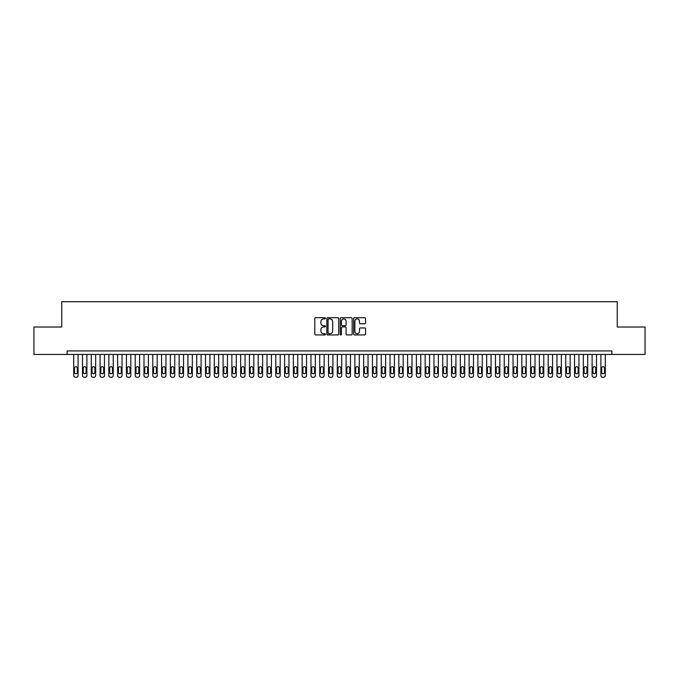 <?xml version="1.0" encoding="UTF-8"?>
<svg xmlns="http://www.w3.org/2000/svg" width="679" height="679" viewBox="0 0 679 679"><rect width="100%" height="100%" fill="white"/><g stroke="black" fill="none" stroke-linecap="round" stroke-linejoin="round"><path stroke-width="1.02" d="M325.445 318.298A0.603 0.603 0 0 0 324.842 317.696L315.676 317.696A0.866 0.866 0 0 0 314.81 318.561L314.81 334.085A0.866 0.866 0 0 0 315.676 334.942L324.842 334.942A0.603 0.603 0 0 0 325.445 334.34A0.603 0.603 0 0 0 324.842 333.737L323.654 333.737A2.758 2.758 0 0 1 320.895 330.979L320.895 329.68A2.758 2.758 0 0 1 323.654 326.922L324.842 326.922A0.603 0.603 0 0 0 325.445 326.319A0.603 0.603 0 0 0 324.842 325.716L323.654 325.716A2.758 2.758 0 0 1 320.895 322.958L320.895 321.659A2.758 2.758 0 0 1 323.654 318.901L324.842 318.901A0.603 0.603 0 0 0 325.445 318.298M364.708 323.773A0.866 0.866 0 0 0 365.565 322.915L365.565 318.561A0.866 0.866 0 0 0 364.708 317.696L354.531 317.696A0.866 0.866 0 0 0 353.666 318.561L353.666 334.085A0.866 0.866 0 0 0 354.531 334.942L364.708 334.942A0.866 0.866 0 0 0 365.565 334.085L365.565 328.823A0.866 0.866 0 0 0 364.708 327.957L360.354 327.957A0.866 0.866 0 0 0 359.488 328.823L359.488 331.428A2.309 2.309 0 0 1 357.179 333.737A2.309 2.309 0 0 1 354.871 331.428L354.871 321.209A2.309 2.309 0 0 1 357.179 318.901A2.309 2.309 0 0 1 359.488 321.209L359.488 322.915A0.866 0.866 0 0 0 360.354 323.773L364.708 323.773M611.881 354.438L611.881 350.924L67.119 350.924L67.119 354.438L645.05 354.438L645.05 327.023L617.245 327.023L617.245 301.722L61.755 301.722L61.755 327.023L33.95 327.023L33.95 354.438L67.119 354.438M338.745 318.561A0.866 0.866 0 0 0 337.879 317.696L327.702 317.696A0.866 0.866 0 0 0 326.845 318.561L326.845 334.085A0.866 0.866 0 0 0 327.702 334.942L337.879 334.942A0.866 0.866 0 0 0 338.745 334.085L338.745 318.561M341.121 317.696L351.298 317.696A0.866 0.866 0 0 1 352.155 318.561L352.155 334.085A0.866 0.866 0 0 1 351.298 334.942L346.935 334.942A0.866 0.866 0 0 1 346.078 334.085L346.078 327.787A0.866 0.866 0 0 0 345.212 326.922L342.326 326.922A0.866 0.866 0 0 0 341.461 327.787L341.461 334.34A0.603 0.603 0 0 1 340.858 334.942A0.603 0.603 0 0 1 340.255 334.34L340.255 318.561A0.866 0.866 0 0 1 341.121 317.696M328.653 318.901A0.603 0.603 0 0 0 328.05 319.503L328.05 333.134A0.603 0.603 0 0 0 328.653 333.737L329.909 333.737A2.758 2.758 0 0 0 332.668 330.979L332.668 321.659A2.758 2.758 0 0 0 329.909 318.901L328.653 318.901M346.078 321.252A2.309 2.309 0 0 0 343.769 318.943A2.309 2.309 0 0 0 341.461 321.252L341.461 324.851A0.866 0.866 0 0 0 342.326 325.716L345.212 325.716A0.866 0.866 0 0 0 346.078 324.851L346.078 321.252M78.102 354.438L78.102 375.521A1.757 1.757 0 0 1 76.345 377.278L75.462 377.278A1.757 1.757 0 0 1 73.705 375.521L73.705 354.438M77.313 372.364L77.313 368.145A1.409 1.409 0 0 0 75.904 366.736A1.409 1.409 0 0 0 74.503 368.145L74.503 372.364A1.409 1.409 0 0 0 75.904 373.764A1.409 1.409 0 0 0 77.313 372.364M86.887 354.438L86.887 375.521A1.757 1.757 0 0 1 85.13 377.278L84.255 377.278A1.757 1.757 0 0 1 82.499 375.521L82.499 354.438M86.097 372.364L86.097 368.145A1.409 1.409 0 0 0 84.688 366.736A1.409 1.409 0 0 0 83.288 368.145L83.288 372.364A1.409 1.409 0 0 0 84.688 373.764A1.409 1.409 0 0 0 86.097 372.364M95.671 354.438L95.671 375.521A1.757 1.757 0 0 1 93.914 377.278L93.04 377.278A1.757 1.757 0 0 1 91.283 375.521L91.283 354.438M94.882 372.364L94.882 368.145A1.409 1.409 0 0 0 93.481 366.736A1.409 1.409 0 0 0 92.072 368.145L92.072 372.364A1.409 1.409 0 0 0 93.481 373.764A1.409 1.409 0 0 0 94.882 372.364M104.464 354.438L104.464 375.521A1.757 1.757 0 0 1 102.707 377.278L101.825 377.278A1.757 1.757 0 0 1 100.068 375.521L100.068 354.438M103.675 372.364L103.675 368.145A1.409 1.409 0 0 0 102.266 366.736A1.409 1.409 0 0 0 100.857 368.145L100.857 372.364A1.409 1.409 0 0 0 102.266 373.764A1.409 1.409 0 0 0 103.675 372.364M113.249 354.438L113.249 375.521A1.757 1.757 0 0 1 111.492 377.278L110.609 377.278A1.757 1.757 0 0 1 108.852 375.521L108.852 354.438M112.459 372.364L112.459 368.145A1.409 1.409 0 0 0 111.05 366.736A1.409 1.409 0 0 0 109.642 368.145L109.642 372.364A1.409 1.409 0 0 0 111.05 373.764A1.409 1.409 0 0 0 112.459 372.364M122.033 354.438L122.033 375.521A1.757 1.757 0 0 1 120.276 377.278L119.402 377.278A1.757 1.757 0 0 1 117.645 375.521L117.645 354.438M121.244 372.364L121.244 368.145A1.409 1.409 0 0 0 119.835 366.736A1.409 1.409 0 0 0 118.435 368.145L118.435 372.364A1.409 1.409 0 0 0 119.835 373.764A1.409 1.409 0 0 0 121.244 372.364M130.818 354.438L130.818 375.521A1.757 1.757 0 0 1 129.061 377.278L128.187 377.278A1.757 1.757 0 0 1 126.43 375.521L126.43 354.438M130.028 372.364L130.028 368.145A1.409 1.409 0 0 0 128.628 366.736A1.409 1.409 0 0 0 127.219 368.145L127.219 372.364A1.409 1.409 0 0 0 128.628 373.764A1.409 1.409 0 0 0 130.028 372.364M139.611 354.438L139.611 375.521A1.757 1.757 0 0 1 137.854 377.278L136.971 377.278A1.757 1.757 0 0 1 135.214 375.521L135.214 354.438M138.813 372.364L138.813 368.145A1.409 1.409 0 0 0 137.413 366.736A1.409 1.409 0 0 0 136.004 368.145L136.004 372.364A1.409 1.409 0 0 0 137.413 373.764A1.409 1.409 0 0 0 138.813 372.364M148.395 354.438L148.395 375.521A1.757 1.757 0 0 1 146.639 377.278L145.756 377.278A1.757 1.757 0 0 1 143.999 375.521L143.999 354.438M147.606 372.364L147.606 368.145A1.409 1.409 0 0 0 146.197 366.736A1.409 1.409 0 0 0 144.788 368.145L144.788 372.364A1.409 1.409 0 0 0 146.197 373.764A1.409 1.409 0 0 0 147.606 372.364M157.18 354.438L157.18 375.521A1.757 1.757 0 0 1 155.423 377.278L154.54 377.278A1.757 1.757 0 0 1 152.783 375.521L152.783 354.438M156.391 372.364L156.391 368.145A1.409 1.409 0 0 0 154.982 366.736A1.409 1.409 0 0 0 153.581 368.145L153.581 372.364A1.409 1.409 0 0 0 154.982 373.764A1.409 1.409 0 0 0 156.391 372.364M165.965 354.438L165.965 375.521A1.757 1.757 0 0 1 164.208 377.278L163.333 377.278A1.757 1.757 0 0 1 161.577 375.521L161.577 354.438M165.175 372.364L165.175 368.145A1.409 1.409 0 0 0 163.766 366.736A1.409 1.409 0 0 0 162.366 368.145L162.366 372.364A1.409 1.409 0 0 0 163.766 373.764A1.409 1.409 0 0 0 165.175 372.364M174.758 354.438L174.758 375.521A1.757 1.757 0 0 1 172.992 377.278L172.118 377.278A1.757 1.757 0 0 1 170.361 375.521L170.361 354.438M173.96 372.364L173.96 368.145A1.409 1.409 0 0 0 172.559 366.736A1.409 1.409 0 0 0 171.15 368.145L171.15 372.364A1.409 1.409 0 0 0 172.559 373.764A1.409 1.409 0 0 0 173.96 372.364M183.542 354.438L183.542 375.521A1.757 1.757 0 0 1 181.785 377.278L180.903 377.278A1.757 1.757 0 0 1 179.146 375.521L179.146 354.438M182.753 372.364L182.753 368.145A1.409 1.409 0 0 0 181.344 366.736A1.409 1.409 0 0 0 179.935 368.145L179.935 372.364A1.409 1.409 0 0 0 181.344 373.764A1.409 1.409 0 0 0 182.753 372.364M192.327 354.438L192.327 375.521A1.757 1.757 0 0 1 190.57 377.278L189.687 377.278A1.757 1.757 0 0 1 187.93 375.521L187.93 354.438M191.537 372.364L191.537 368.145A1.409 1.409 0 0 0 190.128 366.736A1.409 1.409 0 0 0 188.728 368.145L188.728 372.364A1.409 1.409 0 0 0 190.128 373.764A1.409 1.409 0 0 0 191.537 372.364M201.111 354.438L201.111 375.521A1.757 1.757 0 0 1 199.354 377.278L198.48 377.278A1.757 1.757 0 0 1 196.723 375.521L196.723 354.438M200.322 372.364L200.322 368.145A1.409 1.409 0 0 0 198.913 366.736A1.409 1.409 0 0 0 197.513 368.145L197.513 372.364A1.409 1.409 0 0 0 198.913 373.764A1.409 1.409 0 0 0 200.322 372.364M209.896 354.438L209.896 375.521A1.757 1.757 0 0 1 208.139 377.278L207.265 377.278A1.757 1.757 0 0 1 205.508 375.521L205.508 354.438M209.107 372.364L209.107 368.145A1.409 1.409 0 0 0 207.706 366.736A1.409 1.409 0 0 0 206.297 368.145L206.297 372.364A1.409 1.409 0 0 0 207.706 373.764A1.409 1.409 0 0 0 209.107 372.364M218.689 354.438L218.689 375.521A1.757 1.757 0 0 1 216.932 377.278L216.049 377.278A1.757 1.757 0 0 1 214.292 375.521L214.292 354.438M217.891 372.364L217.891 368.145A1.409 1.409 0 0 0 216.491 366.736A1.409 1.409 0 0 0 215.082 368.145L215.082 372.364A1.409 1.409 0 0 0 216.491 373.764A1.409 1.409 0 0 0 217.891 372.364M227.473 354.438L227.473 375.521A1.757 1.757 0 0 1 225.717 377.278L224.834 377.278A1.757 1.757 0 0 1 223.077 375.521L223.077 354.438M226.684 372.364L226.684 368.145A1.409 1.409 0 0 0 225.275 366.736A1.409 1.409 0 0 0 223.866 368.145L223.866 372.364A1.409 1.409 0 0 0 225.275 373.764A1.409 1.409 0 0 0 226.684 372.364M236.258 354.438L236.258 375.521A1.757 1.757 0 0 1 234.501 377.278L233.627 377.278A1.757 1.757 0 0 1 231.862 375.521L231.862 354.438M235.469 372.364L235.469 368.145A1.409 1.409 0 0 0 234.06 366.736A1.409 1.409 0 0 0 232.659 368.145L232.659 372.364A1.409 1.409 0 0 0 234.06 373.764A1.409 1.409 0 0 0 235.469 372.364M245.043 354.438L245.043 375.521A1.757 1.757 0 0 1 243.286 377.278L242.411 377.278A1.757 1.757 0 0 1 240.655 375.521L240.655 354.438M244.253 372.364L244.253 368.145A1.409 1.409 0 0 0 242.853 366.736A1.409 1.409 0 0 0 241.444 368.145L241.444 372.364A1.409 1.409 0 0 0 242.853 373.764A1.409 1.409 0 0 0 244.253 372.364M253.836 354.438L253.836 375.521A1.757 1.757 0 0 1 252.07 377.278L251.196 377.278A1.757 1.757 0 0 1 249.439 375.521L249.439 354.438M253.038 372.364L253.038 368.145A1.409 1.409 0 0 0 251.637 366.736A1.409 1.409 0 0 0 250.228 368.145L250.228 372.364A1.409 1.409 0 0 0 251.637 373.764A1.409 1.409 0 0 0 253.038 372.364M262.62 354.438L262.62 375.521A1.757 1.757 0 0 1 260.863 377.278L259.981 377.278A1.757 1.757 0 0 1 258.224 375.521L258.224 354.438M261.831 372.364L261.831 368.145A1.409 1.409 0 0 0 260.422 366.736A1.409 1.409 0 0 0 259.013 368.145L259.013 372.364A1.409 1.409 0 0 0 260.422 373.764A1.409 1.409 0 0 0 261.831 372.364M271.405 354.438L271.405 375.521A1.757 1.757 0 0 1 269.648 377.278L268.765 377.278A1.757 1.757 0 0 1 267.008 375.521L267.008 354.438M270.615 372.364L270.615 368.145A1.409 1.409 0 0 0 269.207 366.736A1.409 1.409 0 0 0 267.806 368.145L267.806 372.364A1.409 1.409 0 0 0 269.207 373.764A1.409 1.409 0 0 0 270.615 372.364M280.189 354.438L280.189 375.521A1.757 1.757 0 0 1 278.432 377.278L277.558 377.278A1.757 1.757 0 0 1 275.801 375.521L275.801 354.438M279.4 372.364L279.4 368.145A1.409 1.409 0 0 0 277.991 366.736A1.409 1.409 0 0 0 276.591 368.145L276.591 372.364A1.409 1.409 0 0 0 277.991 373.764A1.409 1.409 0 0 0 279.4 372.364M288.974 354.438L288.974 375.521A1.757 1.757 0 0 1 287.217 377.278L286.343 377.278A1.757 1.757 0 0 1 284.586 375.521L284.586 354.438M288.185 372.364L288.185 368.145A1.409 1.409 0 0 0 286.784 366.736A1.409 1.409 0 0 0 285.375 368.145L285.375 372.364A1.409 1.409 0 0 0 286.784 373.764A1.409 1.409 0 0 0 288.185 372.364M297.767 354.438L297.767 375.521A1.757 1.757 0 0 1 296.01 377.278L295.127 377.278A1.757 1.757 0 0 1 293.37 375.521L293.37 354.438M296.978 372.364L296.978 368.145A1.409 1.409 0 0 0 295.569 366.736A1.409 1.409 0 0 0 294.16 368.145L294.16 372.364A1.409 1.409 0 0 0 295.569 373.764A1.409 1.409 0 0 0 296.978 372.364M306.552 354.438L306.552 375.521A1.757 1.757 0 0 1 304.795 377.278L303.912 377.278A1.757 1.757 0 0 1 302.155 375.521L302.155 354.438M305.762 372.364L305.762 368.145A1.409 1.409 0 0 0 304.353 366.736A1.409 1.409 0 0 0 302.944 368.145L302.944 372.364A1.409 1.409 0 0 0 304.353 373.764A1.409 1.409 0 0 0 305.762 372.364M315.336 354.438L315.336 375.521A1.757 1.757 0 0 1 313.579 377.278L312.705 377.278A1.757 1.757 0 0 1 310.948 375.521L310.948 354.438M314.547 372.364L314.547 368.145A1.409 1.409 0 0 0 313.138 366.736A1.409 1.409 0 0 0 311.737 368.145L311.737 372.364A1.409 1.409 0 0 0 313.138 373.764A1.409 1.409 0 0 0 314.547 372.364M324.121 354.438L324.121 375.521A1.757 1.757 0 0 1 322.364 377.278L321.49 377.278A1.757 1.757 0 0 1 319.733 375.521L319.733 354.438M323.331 372.364L323.331 368.145A1.409 1.409 0 0 0 321.931 366.736A1.409 1.409 0 0 0 320.522 368.145L320.522 372.364A1.409 1.409 0 0 0 321.931 373.764A1.409 1.409 0 0 0 323.331 372.364M332.914 354.438L332.914 375.521A1.757 1.757 0 0 1 331.157 377.278L330.274 377.278A1.757 1.757 0 0 1 328.517 375.521L328.517 354.438M332.116 372.364L332.116 368.145A1.409 1.409 0 0 0 330.715 366.736A1.409 1.409 0 0 0 329.307 368.145L329.307 372.364A1.409 1.409 0 0 0 330.715 373.764A1.409 1.409 0 0 0 332.116 372.364M341.698 354.438L341.698 375.521A1.757 1.757 0 0 1 339.941 377.278L339.059 377.278A1.757 1.757 0 0 1 337.302 375.521L337.302 354.438M340.909 372.364L340.909 368.145A1.409 1.409 0 0 0 339.5 366.736A1.409 1.409 0 0 0 338.091 368.145L338.091 372.364A1.409 1.409 0 0 0 339.5 373.764A1.409 1.409 0 0 0 340.909 372.364M350.483 354.438L350.483 375.521A1.757 1.757 0 0 1 348.726 377.278L347.843 377.278A1.757 1.757 0 0 1 346.086 375.521L346.086 354.438M349.693 372.364L349.693 368.145A1.409 1.409 0 0 0 348.285 366.736A1.409 1.409 0 0 0 346.884 368.145L346.884 372.364A1.409 1.409 0 0 0 348.285 373.764A1.409 1.409 0 0 0 349.693 372.364M359.267 354.438L359.267 375.521A1.757 1.757 0 0 1 357.51 377.278L356.636 377.278A1.757 1.757 0 0 1 354.879 375.521L354.879 354.438M358.478 372.364L358.478 368.145A1.409 1.409 0 0 0 357.069 366.736A1.409 1.409 0 0 0 355.669 368.145L355.669 372.364A1.409 1.409 0 0 0 357.069 373.764A1.409 1.409 0 0 0 358.478 372.364M368.052 354.438L368.052 375.521A1.757 1.757 0 0 1 366.295 377.278L365.421 377.278A1.757 1.757 0 0 1 363.664 375.521L363.664 354.438M367.263 372.364L367.263 368.145A1.409 1.409 0 0 0 365.862 366.736A1.409 1.409 0 0 0 364.453 368.145L364.453 372.364A1.409 1.409 0 0 0 365.862 373.764A1.409 1.409 0 0 0 367.263 372.364M376.845 354.438L376.845 375.521A1.757 1.757 0 0 1 375.088 377.278L374.205 377.278A1.757 1.757 0 0 1 372.448 375.521L372.448 354.438M376.056 372.364L376.056 368.145A1.409 1.409 0 0 0 374.647 366.736A1.409 1.409 0 0 0 373.238 368.145L373.238 372.364A1.409 1.409 0 0 0 374.647 373.764A1.409 1.409 0 0 0 376.056 372.364M385.63 354.438L385.63 375.521A1.757 1.757 0 0 1 383.873 377.278L382.99 377.278A1.757 1.757 0 0 1 381.233 375.521L381.233 354.438M384.84 372.364L384.84 368.145A1.409 1.409 0 0 0 383.431 366.736A1.409 1.409 0 0 0 382.022 368.145L382.022 372.364A1.409 1.409 0 0 0 383.431 373.764A1.409 1.409 0 0 0 384.84 372.364M394.414 354.438L394.414 375.521A1.757 1.757 0 0 1 392.657 377.278L391.783 377.278A1.757 1.757 0 0 1 390.026 375.521L390.026 354.438M393.625 372.364L393.625 368.145A1.409 1.409 0 0 0 392.216 366.736A1.409 1.409 0 0 0 390.815 368.145L390.815 372.364A1.409 1.409 0 0 0 392.216 373.764A1.409 1.409 0 0 0 393.625 372.364M403.199 354.438L403.199 375.521A1.757 1.757 0 0 1 401.442 377.278L400.568 377.278A1.757 1.757 0 0 1 398.811 375.521L398.811 354.438M402.409 372.364L402.409 368.145A1.409 1.409 0 0 0 401.009 366.736A1.409 1.409 0 0 0 399.6 368.145L399.6 372.364A1.409 1.409 0 0 0 401.009 373.764A1.409 1.409 0 0 0 402.409 372.364M411.992 354.438L411.992 375.521A1.757 1.757 0 0 1 410.235 377.278L409.352 377.278A1.757 1.757 0 0 1 407.595 375.521L407.595 354.438M411.194 372.364L411.194 368.145A1.409 1.409 0 0 0 409.793 366.736A1.409 1.409 0 0 0 408.385 368.145L408.385 372.364A1.409 1.409 0 0 0 409.793 373.764A1.409 1.409 0 0 0 411.194 372.364M420.776 354.438L420.776 375.521A1.757 1.757 0 0 1 419.019 377.278L418.137 377.278A1.757 1.757 0 0 1 416.38 375.521L416.38 354.438M419.987 372.364L419.987 368.145A1.409 1.409 0 0 0 418.578 366.736A1.409 1.409 0 0 0 417.169 368.145L417.169 372.364A1.409 1.409 0 0 0 418.578 373.764A1.409 1.409 0 0 0 419.987 372.364M429.561 354.438L429.561 375.521A1.757 1.757 0 0 1 427.804 377.278L426.93 377.278A1.757 1.757 0 0 1 425.164 375.521L425.164 354.438M428.772 372.364L428.772 368.145A1.409 1.409 0 0 0 427.363 366.736A1.409 1.409 0 0 0 425.962 368.145L425.962 372.364A1.409 1.409 0 0 0 427.363 373.764A1.409 1.409 0 0 0 428.772 372.364M438.345 354.438L438.345 375.521A1.757 1.757 0 0 1 436.589 377.278L435.714 377.278A1.757 1.757 0 0 1 433.957 375.521L433.957 354.438M437.556 372.364L437.556 368.145A1.409 1.409 0 0 0 436.147 366.736A1.409 1.409 0 0 0 434.747 368.145L434.747 372.364A1.409 1.409 0 0 0 436.147 373.764A1.409 1.409 0 0 0 437.556 372.364M447.138 354.438L447.138 375.521A1.757 1.757 0 0 1 445.373 377.278L444.499 377.278A1.757 1.757 0 0 1 442.742 375.521L442.742 354.438M446.341 372.364L446.341 368.145A1.409 1.409 0 0 0 444.94 366.736A1.409 1.409 0 0 0 443.531 368.145L443.531 372.364A1.409 1.409 0 0 0 444.94 373.764A1.409 1.409 0 0 0 446.341 372.364M455.923 354.438L455.923 375.521A1.757 1.757 0 0 1 454.166 377.278L453.283 377.278A1.757 1.757 0 0 1 451.527 375.521L451.527 354.438M455.134 372.364L455.134 368.145A1.409 1.409 0 0 0 453.725 366.736A1.409 1.409 0 0 0 452.316 368.145L452.316 372.364A1.409 1.409 0 0 0 453.725 373.764A1.409 1.409 0 0 0 455.134 372.364M464.708 354.438L464.708 375.521A1.757 1.757 0 0 1 462.951 377.278L462.068 377.278A1.757 1.757 0 0 1 460.311 375.521L460.311 354.438M463.918 372.364L463.918 368.145A1.409 1.409 0 0 0 462.509 366.736A1.409 1.409 0 0 0 461.109 368.145L461.109 372.364A1.409 1.409 0 0 0 462.509 373.764A1.409 1.409 0 0 0 463.918 372.364M473.492 354.438L473.492 375.521A1.757 1.757 0 0 1 471.735 377.278L470.861 377.278A1.757 1.757 0 0 1 469.104 375.521L469.104 354.438M472.703 372.364L472.703 368.145A1.409 1.409 0 0 0 471.294 366.736A1.409 1.409 0 0 0 469.893 368.145L469.893 372.364A1.409 1.409 0 0 0 471.294 373.764A1.409 1.409 0 0 0 472.703 372.364M482.277 354.438L482.277 375.521A1.757 1.757 0 0 1 480.52 377.278L479.646 377.278A1.757 1.757 0 0 1 477.889 375.521L477.889 354.438M481.487 372.364L481.487 368.145A1.409 1.409 0 0 0 480.087 366.736A1.409 1.409 0 0 0 478.678 368.145L478.678 372.364A1.409 1.409 0 0 0 480.087 373.764A1.409 1.409 0 0 0 481.487 372.364M491.07 354.438L491.07 375.521A1.757 1.757 0 0 1 489.313 377.278L488.43 377.278A1.757 1.757 0 0 1 486.673 375.521L486.673 354.438M490.272 372.364L490.272 368.145A1.409 1.409 0 0 0 488.872 366.736A1.409 1.409 0 0 0 487.463 368.145L487.463 372.364A1.409 1.409 0 0 0 488.872 373.764A1.409 1.409 0 0 0 490.272 372.364M499.854 354.438L499.854 375.521A1.757 1.757 0 0 1 498.097 377.278L497.215 377.278A1.757 1.757 0 0 1 495.458 375.521L495.458 354.438M499.065 372.364L499.065 368.145A1.409 1.409 0 0 0 497.656 366.736A1.409 1.409 0 0 0 496.247 368.145L496.247 372.364A1.409 1.409 0 0 0 497.656 373.764A1.409 1.409 0 0 0 499.065 372.364M508.639 354.438L508.639 375.521A1.757 1.757 0 0 1 506.882 377.278L506.008 377.278A1.757 1.757 0 0 1 504.242 375.521L504.242 354.438M507.85 372.364L507.85 368.145A1.409 1.409 0 0 0 506.441 366.736A1.409 1.409 0 0 0 505.04 368.145L505.04 372.364A1.409 1.409 0 0 0 506.441 373.764A1.409 1.409 0 0 0 507.85 372.364M517.423 354.438L517.423 375.521A1.757 1.757 0 0 1 515.667 377.278L514.792 377.278A1.757 1.757 0 0 1 513.035 375.521L513.035 354.438M516.634 372.364L516.634 368.145A1.409 1.409 0 0 0 515.234 366.736A1.409 1.409 0 0 0 513.825 368.145L513.825 372.364A1.409 1.409 0 0 0 515.234 373.764A1.409 1.409 0 0 0 516.634 372.364M526.217 354.438L526.217 375.521A1.757 1.757 0 0 1 524.46 377.278L523.577 377.278A1.757 1.757 0 0 1 521.82 375.521L521.82 354.438M525.419 372.364L525.419 368.145A1.409 1.409 0 0 0 524.018 366.736A1.409 1.409 0 0 0 522.609 368.145L522.609 372.364A1.409 1.409 0 0 0 524.018 373.764A1.409 1.409 0 0 0 525.419 372.364M535.001 354.438L535.001 375.521A1.757 1.757 0 0 1 533.244 377.278L532.361 377.278A1.757 1.757 0 0 1 530.605 375.521L530.605 354.438M534.212 372.364L534.212 368.145A1.409 1.409 0 0 0 532.803 366.736A1.409 1.409 0 0 0 531.394 368.145L531.394 372.364A1.409 1.409 0 0 0 532.803 373.764A1.409 1.409 0 0 0 534.212 372.364M543.786 354.438L543.786 375.521A1.757 1.757 0 0 1 542.029 377.278L541.146 377.278A1.757 1.757 0 0 1 539.389 375.521L539.389 354.438M542.996 372.364L542.996 368.145A1.409 1.409 0 0 0 541.587 366.736A1.409 1.409 0 0 0 540.187 368.145L540.187 372.364A1.409 1.409 0 0 0 541.587 373.764A1.409 1.409 0 0 0 542.996 372.364M552.57 354.438L552.57 375.521A1.757 1.757 0 0 1 550.813 377.278L549.939 377.278A1.757 1.757 0 0 1 548.182 375.521L548.182 354.438M551.781 372.364L551.781 368.145A1.409 1.409 0 0 0 550.372 366.736A1.409 1.409 0 0 0 548.971 368.145L548.971 372.364A1.409 1.409 0 0 0 550.372 373.764A1.409 1.409 0 0 0 551.781 372.364M561.355 354.438L561.355 375.521A1.757 1.757 0 0 1 559.598 377.278L558.724 377.278A1.757 1.757 0 0 1 556.967 375.521L556.967 354.438M560.565 372.364L560.565 368.145A1.409 1.409 0 0 0 559.165 366.736A1.409 1.409 0 0 0 557.756 368.145L557.756 372.364A1.409 1.409 0 0 0 559.165 373.764A1.409 1.409 0 0 0 560.565 372.364M570.148 354.438L570.148 375.521A1.757 1.757 0 0 1 568.391 377.278L567.508 377.278A1.757 1.757 0 0 1 565.751 375.521L565.751 354.438M569.358 372.364L569.358 368.145A1.409 1.409 0 0 0 567.95 366.736A1.409 1.409 0 0 0 566.541 368.145L566.541 372.364A1.409 1.409 0 0 0 567.95 373.764A1.409 1.409 0 0 0 569.358 372.364M578.932 354.438L578.932 375.521A1.757 1.757 0 0 1 577.175 377.278L576.293 377.278A1.757 1.757 0 0 1 574.536 375.521L574.536 354.438M578.143 372.364L578.143 368.145A1.409 1.409 0 0 0 576.734 366.736A1.409 1.409 0 0 0 575.325 368.145L575.325 372.364A1.409 1.409 0 0 0 576.734 373.764A1.409 1.409 0 0 0 578.143 372.364M587.717 354.438L587.717 375.521A1.757 1.757 0 0 1 585.96 377.278L585.086 377.278A1.757 1.757 0 0 1 583.329 375.521L583.329 354.438M586.928 372.364L586.928 368.145A1.409 1.409 0 0 0 585.519 366.736A1.409 1.409 0 0 0 584.118 368.145L584.118 372.364A1.409 1.409 0 0 0 585.519 373.764A1.409 1.409 0 0 0 586.928 372.364M596.501 354.438L596.501 375.521A1.757 1.757 0 0 1 594.745 377.278L593.87 377.278A1.757 1.757 0 0 1 592.113 375.521L592.113 354.438M595.712 372.364L595.712 368.145A1.409 1.409 0 0 0 594.312 366.736A1.409 1.409 0 0 0 592.903 368.145L592.903 372.364A1.409 1.409 0 0 0 594.312 373.764A1.409 1.409 0 0 0 595.712 372.364M605.295 354.438L605.295 375.521A1.757 1.757 0 0 1 603.538 377.278L602.655 377.278A1.757 1.757 0 0 1 600.898 375.521L600.898 354.438M604.497 372.364L604.497 368.145A1.409 1.409 0 0 0 603.096 366.736A1.409 1.409 0 0 0 601.687 368.145L601.687 372.364A1.409 1.409 0 0 0 603.096 373.764A1.409 1.409 0 0 0 604.497 372.364"/></g></svg>
